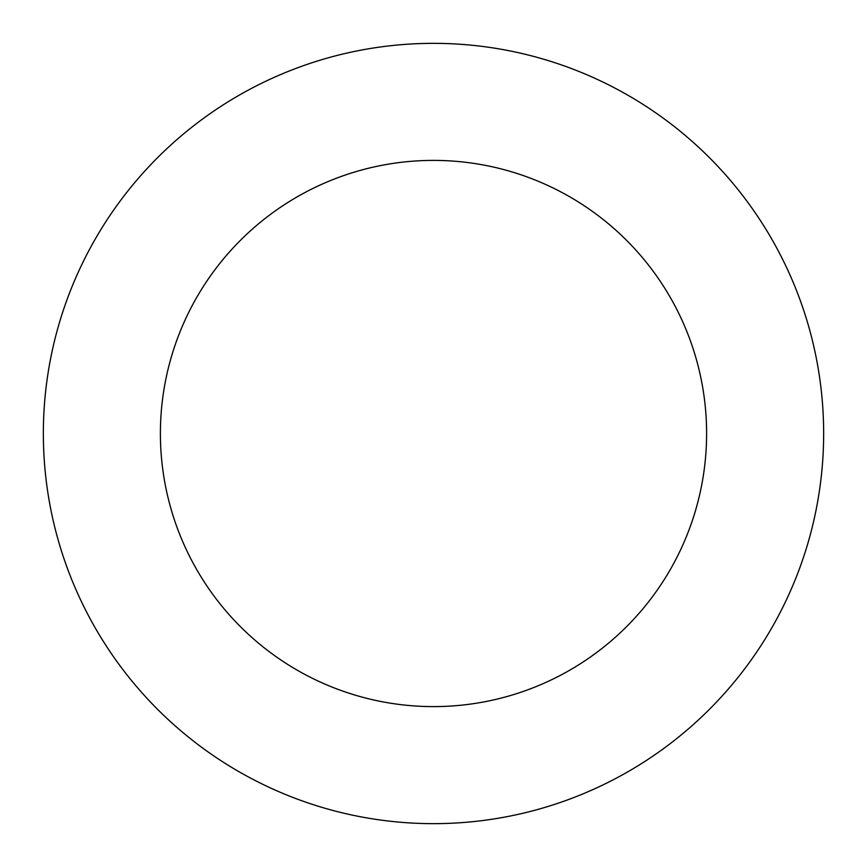 <?xml version="1.0" encoding="UTF-8"?>
<svg xmlns="http://www.w3.org/2000/svg" width="867" height="867" viewBox="0 0 867 867"><rect width="100%" height="100%" fill="white"/><g stroke="black" fill="none" stroke-linecap="round" stroke-linejoin="round"><path stroke-width="1.3" d="M433.5 706.605A273.105 273.105 0 0 0 706.605 433.5A273.105 273.105 0 0 0 433.5 160.395A273.105 273.105 0 0 0 160.395 433.5A273.105 273.105 0 0 0 433.5 706.605M433.5 823.65A390.15 390.15 0 0 0 823.65 433.5A390.15 390.15 0 0 0 433.5 43.35A390.15 390.15 0 0 0 43.35 433.5A390.15 390.15 0 0 0 433.5 823.65"/></g></svg>
